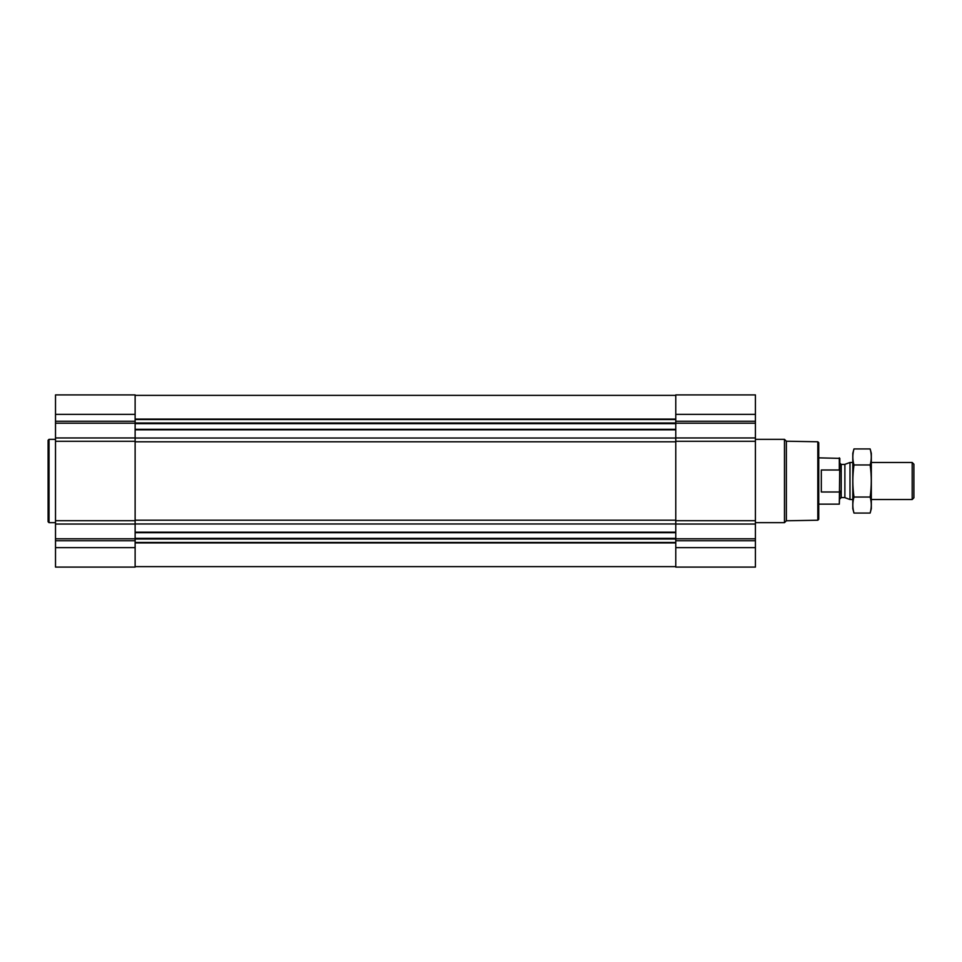 <?xml version="1.0" encoding="UTF-8"?>
<svg xmlns="http://www.w3.org/2000/svg" width="962" height="962" viewBox="0 0 962 962"><rect width="100%" height="100%" fill="white"/><g stroke="black" fill="none" stroke-linecap="round" stroke-linejoin="round"><path stroke-width="1.44" d="M55.507 547.655L55.507 567.099L135.125 567.099L135.125 547.655L55.507 547.655L55.507 394.901L135.125 394.901L135.125 437.963L55.507 437.963M755.41 394.901L755.41 437.963L675.781 437.963L675.781 394.901L755.41 394.901M755.41 524.037L675.781 524.037L675.781 567.099L755.41 567.099L755.41 437.963M755.41 441.293L675.781 441.293L675.781 437.963M675.781 441.293L675.781 524.037M135.125 547.655L135.125 437.963M817.808 441.774L817.808 520.226L818.734 519.3L818.734 442.7L817.808 441.774L786.363 441.221L784.475 439.345L755.41 439.345M817.808 520.226L786.363 520.779L786.363 441.221M786.363 520.779L784.475 522.655L784.475 439.345M55.507 522.655L49.026 522.655L49.026 439.345L55.507 439.345M49.026 522.655L48.1 521.741L48.1 440.259L49.026 439.345M839.838 471.152L839.309 470.009L821.32 470.009L821.32 491.991L839.309 491.991L839.838 490.848L839.309 504.148L839.838 458.381L818.734 457.852M839.309 470.009L839.309 457.852M912.192 462.481L912.192 499.518L913.9 497.811L913.9 464.189L912.192 462.481L871.319 462.481M852.801 499.518L849.987 499.518L849.987 462.481L852.801 462.481M870.141 513.071L871.319 508.682L871.319 453.318L870.141 448.929C871.656 454.28 871.656 459.62 870.141 464.971C871.656 475.517 871.656 486.207 870.141 497.029C871.656 502.38 871.656 507.72 870.141 513.071L853.979 513.071C852.452 507.72 852.452 502.38 853.979 497.029C852.464 486.483 852.464 475.793 853.979 464.971C852.452 459.62 852.452 454.28 853.979 448.929L870.141 448.929M870.141 497.029L853.979 497.029M870.141 464.971L853.979 464.971M853.979 513.071L852.801 508.682L852.801 453.318L853.979 448.929M135.125 532.178L675.781 532.178M135.125 523.977L675.781 523.977M755.41 414.345L675.781 414.345M755.41 421.248L675.781 421.248M755.41 423.208L675.781 423.208M755.41 520.707L675.781 520.707M755.41 538.792L675.781 538.792M755.41 540.752L675.781 540.752M755.41 547.655L675.781 547.655M135.125 429.822L675.781 429.822M135.125 438.023L675.781 438.023M135.125 419.083L675.781 419.083M135.125 419.528L675.781 419.528M135.125 422.991L675.781 422.991M135.125 423.641L675.781 423.641M135.125 429.305L675.781 429.305M135.125 441.798L675.781 441.798M135.125 520.202L675.781 520.202M135.125 532.695L675.781 532.695M135.125 538.359L675.781 538.359M135.125 539.009L675.781 539.009M135.125 542.472L675.781 542.472M135.125 542.917L675.781 542.917M135.125 414.345L55.507 414.345M135.125 421.248L55.507 421.248M135.125 423.208L55.507 423.208M135.125 441.293L55.507 441.293M135.125 520.707L55.507 520.707M135.125 524.037L55.507 524.037M135.125 538.792L55.507 538.792M135.125 540.752L55.507 540.752M844.876 464.345L844.876 497.655L844.876 464.345L849.987 462.481M844.408 497.57L841.221 497.57L841.221 464.43L839.838 463.035M135.125 395.37L675.781 395.37M135.125 566.63L675.781 566.63M784.475 522.655L755.41 522.655M839.309 504.148L818.734 504.148M912.192 499.518L871.319 499.518M844.876 497.655L849.987 499.518M844.408 464.43L841.221 464.43M841.221 497.57L839.838 498.965"/></g></svg>
